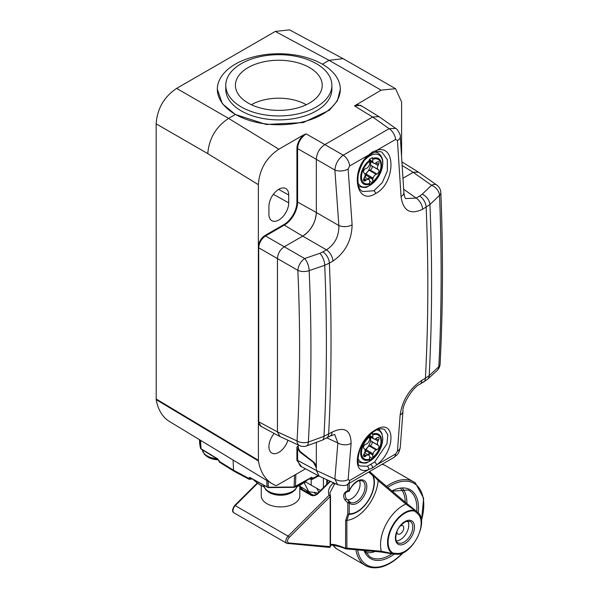 <?xml version="1.0" encoding="UTF-8"?>
<svg xmlns="http://www.w3.org/2000/svg" width="597" height="597" viewBox="0 0 597 597"><rect width="100%" height="100%" fill="white"/><g stroke="black" fill="none" stroke-linecap="round" stroke-linejoin="round"><path stroke-width="0.9" d="M322.41 64.207L329.081 60.349L275.307 31.425L289.523 29.85L343.282 58.76L395.572 88.699L381.132 90.154L329.081 60.349L343.066 58.64M275.307 31.425L176.615 88.401L228.561 118.385L235.337 114.475L266.225 124.482L303.246 122.564L329.492 110.139L337.424 100.729L340.32 89.251A61.491 35.507 0 0 0 322.305 64.148A61.491 35.507 0 0 0 255.292 56.454A61.491 35.507 0 0 0 217.33 89.251A61.491 35.507 0 0 0 235.345 114.355A61.491 35.507 0 0 0 302.358 122.057A61.491 35.507 0 0 0 340.32 89.251M261.993 426.907L258.359 424.101L258.419 460.936L156.213 399.654L156.16 123.84C157.198 108.691 164.018 96.878 176.615 88.401M156.213 399.654A69.782 40.29 120 0 0 169.414 421.452L272.135 483.719A72.349 41.768 120 0 0 275.784 485.533L276.881 485.361L305.53 468.824M278.157 228.666L278.157 227.882M274.21 433.474A14 8.082 120 0 0 268.926 446.638A14 8.082 120 0 0 271.739 452.996A14 8.082 120 0 0 287.911 440.213M298.261 446.205L296.918 446.981L296.918 460.384L297.597 460.377L297.597 448.675L300.119 452.265L313.47 462.377L316.343 467.854L316.343 470.458L297.597 460.377L300.194 465.958L318.708 475.913L312.253 479.369M258.419 460.936A72.349 41.768 120 0 0 272.135 483.719M296.918 148.623C297.015 143.929 299.164 139.399 303.366 135.049L306.119 133.855C300.746 137.825 297.903 142.743 297.597 148.616L296.918 148.623L296.918 202.07L297.597 202.062L297.597 148.616L316.343 159.347L316.343 212.51A19.291 11.142 -60 0 1 302.694 236.143L284.269 246.785C280.068 249.606 277.792 253.546 277.448 258.598L277.448 431.87L279.903 436.504M156.16 123.84L207.786 153.645C208.995 138.594 215.92 126.84 228.561 118.385L278.829 149.213L303.366 135.049M278.829 149.213C266.225 157.69 259.404 169.511 258.359 184.667L258.359 245.083C259.628 240.673 261.904 237.434 265.187 235.375L265.523 235.964L284.276 225.136L283.941 224.547L265.187 235.375M288.724 194.98L288.724 202.861A14 8.082 120 0 1 282.56 217.01A14 8.082 120 0 1 271.739 220.651A14 8.082 120 0 1 268.926 214.293L268.926 206.413A14 8.082 120 0 1 274.978 192.383A14 8.082 120 0 1 285.739 188.525A14 8.082 120 0 1 288.724 194.98L278.65 189.368M395.572 88.699L401.602 101.968L401.602 154.69M372.61 117.012L324.85 144.586L372.625 117.012L354.514 105.915L381.132 90.154M356.596 104.318L361.976 106.199M279.53 436.332L260.785 426.258L258.702 421.795L258.702 247.77C259.165 242.673 261.434 238.733 265.523 235.964L284.269 246.785L302.716 236.128C311.112 230.487 315.649 222.621 316.343 212.532L338.865 225.539C339.029 236.196 334.895 244.3 326.469 249.845L322.917 251.897A9.649 5.567 -120 0 1 329.372 263.098L324.731 265.269A9.649 4.358 -110.1 0 0 319.82 253.329L304.657 258.546L284.269 246.777C280.075 249.598 277.806 253.531 277.463 258.576L277.463 431.877L279.709 436.422L299.455 445.549A9.649 9.649 0 0 0 306.671 445.899L322.193 440.205L330.156 436.064A9.649 5.567 60 0 1 330.134 436.071L334.618 434.467M258.359 245.083L258.359 424.101M258.613 421.758L277.448 431.87M277.448 258.598L258.613 247.733M354.514 105.915L360.633 105.37L378.505 116.333M418.467 172.16L413.214 172.339L403.094 178.175L413.206 172.339L418.266 172.018L436.765 185.055A9.649 5.552 125.2 0 0 431.556 185.279L422.221 194.212A9.649 6.537 -132.1 0 1 429.93 204.532L439.526 195.361A9.649 6.731 -135.4 0 0 431.556 185.279L413.206 172.339L402.326 165.608M217.33 89.251L222.39 103.788L235.337 114.475M298.963 449.534A44.491 25.686 180 0 1 298.06 449.765M297.597 449.877A44.491 25.686 180 0 1 296.918 450.034M261.24 485.615L261.24 495.771A19.291 11.142 0 0 0 266.889 503.652A19.291 11.142 180 0 0 287.911 506.062A19.291 11.142 180 0 0 299.821 495.771L299.821 485.48M254.389 480.645L259.553 484.66L264.001 486.734M297.105 486.585L306.962 480.331L299.993 485.391L297.075 486.689M318.037 475.548L312.843 478.316L312.291 479.354L310.933 479.428A0.963 0.604 -70.6 0 1 310.612 478.928L309.768 478.63M268.12 481.286L268.314 487.234L294.164 486.98L311.567 477.301L312.858 478.055A0.963 0.582 -177.2 0 1 311.53 478.033L310.612 478.928M234.061 471.249L249.068 479.272L248.501 478.227L249.8 477.436L268.374 487.6L294.105 487.353L294.552 475.16M311.567 477.301A0.963 0.56 60 0 1 311.373 477.704L311.365 477.607M251.389 478.593L250.725 478.831L249.807 478.175L250.471 477.787M219.502 462.197L234.039 471.234L233.554 470.235L248.501 478.227L250.225 477.958M199.54 442.653L200.413 448.034L201.062 448.795L217.689 458.892L219.517 462.212M233.076 460.041L233.554 470.235L219.092 461.25L219.062 460.421M317.455 493.54L316.873 492.749L308.761 491.749L304.201 482.809M305.433 481.809L311.224 485.227L311.224 479.503M318.791 492.219L316.843 488.361L311.224 485.227M328.059 480.272A23.776 13.731 120 0 0 326.783 483.548L326.335 484.779M254.382 480.637L259.553 484.66M199.346 439.593L200.435 448.16A0.963 0.776 165.3 0 1 200.413 448.034L199.92 439.944M249.8 477.436A0.963 0.552 118.7 0 0 250.009 477.839L268.374 487.6M217.689 458.892A0.963 0.56 121.3 0 0 217.883 459.294L219.547 462.227M359.476 480.645A11.977 6.918 -60 0 1 360.11 483.98A11.977 6.918 -60 0 1 355.805 494.98A11.977 6.918 -60 0 1 347.267 499.771M316.529 494.294L314.216 492.868M347.797 484.092L347.797 490.883A1.209 0.694 0 0 0 349.238 490.771L349.499 490.749A1.209 1.209 0 0 1 348.476 491.48L347.797 490.883L346.767 491.137C343.394 493.1 342.782 496.04 344.924 499.973L347.797 502.846L349.103 501.286A1.209 0.963 140.5 0 1 349.245 502.726L349.238 513.793A1.209 0.694 180 0 1 347.797 513.913L345.641 520.547L345.588 548.755A1.209 0.948 -84.9 0 0 346.864 548.15A1.209 0.694 180 0 1 345.641 548.322C340.447 546.173 336.357 544.882 333.365 544.442L330.514 544.367M333.589 482.824L333.35 483.025C329.029 486.861 327.589 490.958 329.014 495.316A1.209 0.418 45.1 0 1 330.156 496.57A1.209 0.694 0 0 0 330.514 496.077A1.209 0.694 0 0 0 330.454 495.861L329.865 492.988L330.268 495.391M330.44 481.369L317.94 493.704C315.477 495.734 313.112 496.219 310.836 495.159L299.821 488.801M306.679 490.488A3.858 2.716 -105.8 0 0 308.455 492.704L308.119 492.794M317.94 493.704A1.209 0.41 -134.6 0 0 317.388 493.6C316.462 495.003 314.574 495.428 311.731 494.876A1.209 0.694 -60 0 1 311.791 494.913M414.527 509.651L414.855 510.495A1.209 0.97 104 0 1 414.721 511.151A1.209 0.978 -49.7 0 0 414.624 509.719L405.617 502.555A1.209 0.978 -49.7 0 1 405.729 502.637L378.088 479.182A1.209 0.978 -49.7 0 0 377.976 479.092M330.156 546.658A1.209 0.948 95.1 0 1 329.201 547.367A1.209 1.209 0 0 0 330.514 546.165A1.209 0.694 180 0 1 330.156 546.658L330.156 496.57L289.232 537.397A3.619 2.089 120 0 0 287.56 540.882A3.619 2.089 120 0 0 288.829 542.964L330.156 546.658M330.454 495.861L329.014 495.316L288.082 536.151A4.821 2.784 120 0 0 286.844 543.352L329.201 547.367M335.275 483.607L334.395 484.331L329.865 492.988M349.499 490.749C352.499 483.07 360.148 479.704 359.998 480.548L362.558 480.973A12.298 7.104 -60 0 1 363.946 492.294A12.298 7.104 -60 0 1 350.26 502.278L349.32 501.465A1.209 1.209 0 0 0 349.088 501.249L349.103 501.286M372.468 473.958A1.209 0.978 130.3 0 1 372.655 475.458A1.209 0.918 -25.9 0 0 372.946 474.928L372.468 473.958M391.96 553.8A1.209 0.948 -84.9 0 0 392.975 553.098A1.209 0.985 120.6 0 1 392.52 553.583L381.349 551.232L346.864 548.15L346.864 520.375A32.111 18.544 120 0 0 378.162 480.592L372.938 474.928A24.402 14.089 -60 0 1 368.804 499.98A24.402 14.089 -60 0 1 348.894 514.308L346.864 520.375A1.209 0.694 180 0 1 345.641 520.547M378.088 479.182L369.782 471.667A1.209 0.978 -49.7 0 0 369.662 471.585A24.119 13.925 120 0 0 369.58 471.511L369.782 471.667A1.209 0.978 -49.7 0 1 369.856 473.078A22.91 13.224 120 0 0 368.483 472.145M392.52 553.583L391.699 553.71L392.52 553.583A24.402 14.089 -60 0 1 391.684 527.129A24.402 14.089 -60 0 1 414.855 510.495L405.803 504.047L378.162 480.592A1.209 0.978 -49.7 0 0 378.102 479.19M349.238 483.257L349.238 490.771A13.507 7.798 -60 0 1 363.521 480.175A13.507 7.798 -60 0 1 363.521 496.831A13.507 7.798 -60 0 1 349.238 502.726A1.209 0.694 180 0 1 347.797 502.846L347.797 513.905L348.894 514.308A1.209 0.948 -87.1 0 0 349.245 513.793A23.761 13.716 120 0 0 368.625 499.853A23.761 13.716 120 0 0 372.655 475.458L369.856 473.078M345.641 548.322L345.588 548.755M396.326 540.83A11.97 6.91 120 0 0 405.87 534.099A11.97 6.91 120 0 0 408.281 521.979A11.97 6.91 120 0 0 407.788 520.987M396.923 531.815A4.821 2.784 120 0 0 397.901 534.076A4.821 2.784 120 0 0 401.497 532.934A4.821 2.784 120 0 0 402.729 525.726A4.821 2.784 120 0 0 400.274 526.002M225.77 85.311A53.051 30.634 0 0 1 258.523 57.014A53.051 30.634 0 0 1 316.343 63.655A53.051 30.634 180 0 1 331.88 85.311A53.051 30.634 180 0 1 299.127 113.617A53.051 30.634 180 0 1 241.307 106.975A53.051 30.634 0 0 1 225.77 85.311L225.77 89.251A53.051 30.634 180 0 0 241.307 110.915A53.051 30.634 180 0 0 299.127 117.549A53.051 30.634 180 0 0 331.88 89.251L331.88 85.311M309.522 67.595A43.409 25.059 0 0 0 260.807 62.513A43.409 25.059 0 0 0 235.524 87.087A43.409 25.059 0 0 0 248.128 103.035A43.409 25.059 0 0 0 294.008 108.796A43.409 25.059 0 0 0 322.126 87.087A43.409 25.059 0 0 0 309.522 67.595M306.291 104.721A39.066 22.552 0 0 0 251.352 104.721M322.193 440.205A9.649 4.239 68.9 0 0 323.977 436.317A1928.623 1113.495 -120 0 0 324.731 265.269L309.149 270.635A9.649 4.037 -107.9 0 0 304.657 258.546A9.649 4.97 120 0 0 297.843 270.344A9.649 5.298 177.4 0 0 309.149 270.635C311.783 329.231 311.515 386.363 308.343 442.049L323.977 436.317L332.141 432.109C344.462 426.295 350.79 430.041 351.118 443.347L348.126 479.6L349.648 480.51L368.573 469.585C349.693 476.951 356.222 439.892 375.588 429.855C395.318 417.318 396.483 449.937 376.662 464.914L372.521 467.936L368.573 469.585A2.41 1.716 -107.7 0 0 367.297 466.272L360.401 465.981C357.193 465.787 357.081 460.1 360.073 448.922C363.67 440.817 368.677 434.78 375.095 430.818L375.095 430.818A2.41 1.395 60 0 1 375.088 430.818C378.207 428.803 381.304 428.318 384.386 429.37L387.819 434.75L386.975 443.698L374.58 462.063L367.297 466.272M374.58 462.063A2.41 0.993 -129.5 0 1 376.662 464.914L395.587 453.989L397.453 451.123L400.147 415.042C402.251 400.326 409.505 388.744 421.9 380.289A9.649 5.567 60 0 1 419.915 384.244L427.445 379.364A9.649 6.657 49 0 0 429.183 375.58L425.415 378.259A9.649 5.567 60 0 1 423.422 382.214M436.765 185.055A9.649 9.649 0 0 1 440.84 192.555A9.649 5.269 -2.3 0 1 439.526 195.361C441.892 254.307 441.653 311.425 438.802 366.73L429.183 375.58A1928.623 1113.495 60 0 0 429.93 204.532L422.609 209.271C410.221 215.047 403.035 210.816 401.057 196.57L397.453 140.564L395.587 139.459L376.662 150.384C396.475 143.556 395.326 183.719 375.588 193.54C356.23 206.301 349.685 170.57 368.573 155.056L372.521 151.922L376.662 150.384A2.41 1.649 74.5 0 1 375.61 151.929L375.61 151.929A2.41 1.649 74.5 0 1 375.603 151.929M382.162 152.451L387.341 159.63L387.349 170.988L382.267 182.667L373.901 190.749L362.513 191.562C360.431 189.518 357.215 189.659 358.103 175.339C360.685 165.541 364.14 159.123 368.483 156.071L368.483 156.071A2.41 1.06 48.2 0 0 368.573 155.056L349.648 165.981L348.126 169.048L352.126 224.823C351.67 240.472 345.267 252.546 332.932 261.053A9.649 5.567 -120 0 0 326.469 249.845L302.716 236.128M332.141 432.109A9.649 5.567 60 0 1 330.156 436.064M334.708 434.512L337.865 442.974L334.88 479.04L337.715 484.734C343.253 485.921 346.573 485.734 347.685 484.16L393.624 457.638C397.072 454.63 398.774 454.757 400.274 447.25L402.975 411.139C402.094 404.505 413.266 386.625 419.915 384.244M351.118 443.347A9.649 5.948 -176 0 1 337.865 442.974L326.932 437.922M400.147 415.042A9.649 5.992 3.7 0 0 402.975 411.139M422.609 209.271A9.649 5.567 -120 0 0 416.154 198.07L405.818 198.57M401.057 196.57A9.649 5.179 -2.9 0 0 403.885 192.659L400.281 136.683A9.649 4.963 -4.4 0 1 397.453 140.564M400.281 136.683C401.005 135.295 397.065 128.415 395.677 128.4L389.154 128.668L343.215 155.19C338.26 158.884 335.484 163.832 334.88 170.041L316.343 159.339C316.768 153.026 319.604 148.116 324.85 144.586L343.215 155.19A9.649 5.567 -120 0 1 349.648 165.981M382.229 152.489L382.229 152.489C381.595 151.601 379.393 151.422 375.61 151.929L372.058 153.429A2.41 1.395 60 0 0 372.521 151.922M395.587 139.459A9.649 5.567 -120 0 0 389.154 128.668L372.625 117.012L379.013 116.654M316.343 442.422L316.343 470.473L319.223 476.182M316.343 159.339L316.343 212.532M277.463 258.576L297.843 270.344C300.463 328.656 300.194 385.52 297.045 440.929A9.649 5.88 -176.7 0 0 308.343 442.049A9.649 3.881 70.8 0 1 306.671 445.899M352.126 224.823A9.649 5.216 176.7 0 1 338.865 225.539L334.88 170.041A9.649 5.022 175.1 0 0 348.126 169.048M440.116 363.976A9.649 9.649 0 0 1 437.205 370.394L437.205 370.394A9.649 6.888 45.8 0 0 438.802 366.73A9.649 5.91 2.9 0 0 440.116 363.976C442.967 308.5 443.205 251.359 440.84 192.555M316.343 467.458A4.821 2.784 -120 0 0 313.522 461.951L301.082 452.242A4.821 2.784 60 0 1 298.261 446.735L298.261 444.996M369.618 160.436L373.132 162.459L372.849 161.735A2.41 1.395 -60 0 0 372.782 161.593L372.64 158.481A36.589 21.126 60 0 0 372.371 157.63A33.245 19.194 0 0 1 369.297 159.406A36.589 21.126 -120 0 1 369.565 160.25L369.715 163.362A2.41 1.395 -60 0 0 369.647 163.585L369.364 164.63A3.858 2.231 120 0 1 366.327 168.414L365.521 168.712A2.41 1.395 -60 0 0 363.752 170.69A2.41 1.395 -60 0 0 363.924 172.839L364.446 173.264A3.858 2.231 120 0 1 364.446 177.309L363.924 178.339A2.41 1.395 -60 0 0 364.021 180.936A2.41 1.395 -60 0 0 365.521 180.615L366.327 179.988A3.858 2.231 120 0 1 368.73 179.473A3.858 2.231 120 0 1 369.364 180.257L369.647 180.988A2.41 1.395 -60 0 0 369.715 181.13L369.565 184.07A36.589 21.126 -120 0 1 369.297 184.607A33.245 19.194 180 0 0 372.371 182.839L369.715 181.301M372.371 182.839A36.589 21.126 60 0 0 372.64 182.301L372.782 179.361L369.2 177.294A2.41 1.395 -60 0 1 368.006 179.055M369.349 170.369L370.147 170.07A2.41 1.395 120 0 0 371.924 168.093A2.41 1.395 120 0 0 371.752 165.944L371.23 165.518A3.858 2.231 -60 0 1 370.588 163.862A8.716 5.03 -60 0 1 367.506 171.809A3.858 2.231 -60 0 1 369.349 170.369L376.17 174.309A3.858 2.231 120 0 0 373.132 178.085L372.849 179.137A2.41 1.395 -60 0 1 372.782 179.361M376.17 174.309L376.968 174.011L370.147 170.07M374.603 163.421L378.05 165.406A3.858 2.231 120 0 0 378.05 169.458L378.573 169.876A2.41 1.395 -60 0 1 378.744 172.033A2.41 1.395 -60 0 1 376.968 174.011M378.05 165.406L378.573 164.384L375.968 162.877M373.132 162.459A3.858 2.231 120 0 0 373.767 163.242A3.858 2.231 120 0 0 376.17 162.735L376.968 162.1A2.41 1.395 -60 0 1 378.476 161.787A2.41 1.395 -60 0 1 378.573 164.384M364.76 177.182A2.41 1.395 120 0 0 366.028 175.197L366.312 174.152A3.858 2.231 -60 0 1 367.506 171.809A8.716 5.03 -60 0 1 364.998 174.175M369.2 179.936L369.2 177.294M372.782 161.593L369.371 159.615M369.916 161.026A8.716 5.03 -60 0 1 370.588 163.862A3.858 2.231 -60 0 1 371.11 161.712M369.356 435.25A36.589 21.126 -120 0 1 369.565 435.914L369.715 439.026A2.41 1.395 -60 0 0 369.647 439.25L369.364 440.295A3.858 2.231 120 0 1 366.327 444.078L365.521 444.377A2.41 1.395 -60 0 0 363.752 446.355A2.41 1.395 -60 0 0 363.924 448.504L364.446 448.929A3.858 2.231 120 0 1 364.446 452.974L363.924 454.004A2.41 1.395 -60 0 0 364.021 456.601A2.41 1.395 -60 0 0 365.521 456.28L366.327 455.653A3.858 2.231 120 0 1 368.73 455.138A3.858 2.231 120 0 1 369.364 455.921L369.647 456.653A2.41 1.395 -60 0 0 369.715 456.795L369.565 459.735A36.589 21.126 -120 0 1 369.297 460.272A33.245 19.194 180 0 0 372.371 458.503L369.715 456.966M372.371 458.503A36.589 21.126 60 0 0 372.64 457.966L372.782 455.026L369.2 452.959A2.41 1.395 -60 0 1 368.006 454.72M369.349 446.034L370.147 445.735A2.41 1.395 120 0 0 371.924 443.758A2.41 1.395 120 0 0 371.752 441.608L371.23 441.183A3.858 2.231 -60 0 1 370.588 439.526A8.716 5.03 -60 0 1 367.506 447.474A3.858 2.231 -60 0 1 369.349 446.034L376.17 449.974A3.858 2.231 120 0 0 373.132 453.75L372.849 454.802A2.41 1.395 -60 0 1 372.782 455.026M376.17 449.974L376.968 449.675L370.147 445.735M374.603 439.086L378.05 441.071A3.858 2.231 120 0 0 378.05 445.123L378.573 445.541A2.41 1.395 -60 0 1 378.744 447.698A2.41 1.395 -60 0 1 376.968 449.675M378.05 441.071L378.573 440.049L375.968 438.541M369.618 436.101L373.132 438.123A3.858 2.231 120 0 0 373.767 438.907A3.858 2.231 120 0 0 376.17 438.399L376.968 437.765A2.41 1.395 -60 0 1 378.476 437.452A2.41 1.395 -60 0 1 378.573 440.049M373.132 438.123L372.849 437.4L369.409 435.414M372.782 457.25A13.776 7.955 120 0 0 380.99 441.399A13.776 7.955 120 0 0 372.782 435.026L372.782 437.258A2.41 1.395 -60 0 1 372.849 437.4M364.76 452.847A2.41 1.395 120 0 0 366.028 450.862L366.312 449.817A3.858 2.231 -60 0 1 367.506 447.474A8.716 5.03 -60 0 1 364.998 449.839M369.2 455.601L369.2 452.959M372.782 435.026L372.64 434.146A36.589 21.126 60 0 0 372.371 433.295A33.245 19.194 0 0 1 369.834 434.795M372.782 437.258L369.371 435.28M369.916 436.691A8.716 5.03 -60 0 1 370.588 439.526A3.858 2.231 -60 0 1 371.11 437.377M296.918 187.756L297.597 188.137M297.597 180.816L296.918 180.466M265.471 235.211A1.687 0.978 0 0 0 266.329 234.711M297.597 187.354L296.918 186.973M301.589 466.705L296.918 460.384M283.941 224.547A18.358 10.597 120 0 0 296.918 202.07M273.374 194.301L288.724 202.861M207.786 153.645L258.359 184.667M258.359 460.265L156.16 398.968M316.343 212.51L297.597 202.062A18.835 10.873 120 0 1 284.276 225.136L302.694 236.143M324.865 144.578L306.119 133.855M294.105 487.353L295.269 486.995A0.963 0.56 60 0 1 295.254 487.003A0.963 0.56 60 0 0 295.463 486.592L295.858 474.406M312.858 478.055L312.843 478.316A0.963 0.582 -177.2 0 1 311.522 478.294M251.8 478.824L250.404 479.324A0.963 0.604 -109.5 0 0 250.725 478.831M298.321 447.474A7.53 4.351 120 0 0 297.075 446.892M300.888 486.973A23.738 13.701 -60 0 1 299.821 486.204L308.656 491.682M304.209 482.869L305.768 481.966M316.843 488.361L320.589 490.443M323.402 478.115L323.402 487.674M326.783 479.675L326.783 483.548M266.807 480.488L267.001 486.861A0.963 0.552 118.7 0 0 267.21 487.264M200.435 448.153L201.256 449.19A0.963 0.56 121.3 0 1 201.062 448.795L200.54 440.317M309.447 492.891L309.552 492.167M330.514 545.128L332.402 545.158C337.484 545.949 341.872 547.15 345.551 548.77A1.209 1.209 0 0 0 345.909 548.859L380.386 551.941A1.209 0.948 95.1 0 0 381.349 551.232A32.111 18.544 -60 0 1 405.803 504.047A1.209 0.978 -49.7 0 0 405.736 502.644L414.616 509.711M302.963 488.227L299.821 487.749M289.232 537.397A1.209 0.418 -134.9 0 0 288.082 536.151L235.225 505.629A1.209 0.418 45.1 0 0 234.666 505.532C232.143 509.368 231.912 511.801 233.979 512.83A4.821 2.784 -60 0 1 235.225 505.629L257.531 483.376M308.597 492.726L308.597 492.077L309.239 492.764L308.455 492.704L312.835 495.234M310.836 495.159A1.209 0.694 -60 0 1 311.724 494.868M311.664 494.846L299.821 488.01L311.731 494.876M350.26 502.278A12.298 7.104 -60 0 1 349.424 501.637M288.829 542.964A1.209 0.948 95.1 0 1 287.866 543.673M330.454 545.949A1.209 0.694 180 0 1 330.514 546.165L330.514 496.077A1.209 1.209 0 0 0 330.402 495.577M334.395 484.331L333.35 483.025M414.721 511.151L417.519 513.524A22.91 13.224 -60 0 1 417.251 537.606A22.91 13.224 -60 0 1 396.833 553.441L392.975 553.098A23.761 13.716 120 0 1 392.154 527.345A23.761 13.716 120 0 1 414.721 511.151M413.206 533.308A13.507 7.798 -60 0 1 400.162 544.874A13.507 7.798 -60 0 1 396.662 531.83A13.507 7.798 -60 0 1 409.706 520.263A13.507 7.798 -60 0 1 413.206 533.308M348.476 491.48L346.894 491.085M347.67 491.622L346.767 491.137M346.021 498.495A1.209 0.425 143 0 1 346.185 498.57A1.209 0.425 143 0 1 345.909 499.241A1.209 0.425 143 0 1 344.924 499.973M332.081 545.054L333.365 544.442M411.609 532.748A12.298 7.104 -60 0 1 397.93 542.725C395.483 541.345 395.154 537.688 396.938 531.77C397.774 528.218 400.736 524.8 405.818 521.524L410.229 521.427A12.298 7.104 -60 0 1 411.609 532.748M417.333 512.032A1.209 0.978 130.3 0 1 417.519 513.524M395.557 554.053A1.209 0.948 -84.9 0 0 396.833 553.441M382.043 464.317A48.335 27.902 -60 0 1 384.819 465.257L382.058 464.309M355.961 549.755A48.335 27.902 120 0 0 367.073 566.404L336.581 548.807A48.335 27.902 -60 0 1 332.984 545.218M421.437 521.308L423.654 498.241L415.303 482.861A48.335 27.902 120 0 0 386.483 486.294M357.633 549.904A47.133 27.208 120 0 0 401.841 553.777A47.133 27.208 120 0 0 402.811 552.792M421.385 520.621A47.133 27.208 120 0 0 387.766 487.383M394.408 554.023A39.73 22.94 -60 0 1 364.021 550.479M391.945 490.935A39.73 22.94 -60 0 1 418.236 512.868M391.871 553.785A38.521 22.246 -60 0 1 369.67 556.665L364.7 550.538M392.266 491.204L408.169 489.98A38.521 22.246 -60 0 1 416.713 511.487M406.9 503.607A37.82 21.835 120 0 0 402.721 488.659M405.244 502.219A36.618 21.141 120 0 0 400.833 488.697M365.797 552.613A37.82 21.835 120 0 0 375.207 551.479M364.886 550.949A36.618 21.141 120 0 0 370.319 551.038M297.246 485.854A16.88 9.746 180 0 1 292.463 491.391A16.88 9.746 180 0 1 274.762 493.652A16.88 9.746 180 0 1 263.717 485.354M291.597 492.6A15.649 9.037 180 0 1 265.784 489.241M216.935 458.72A16.88 9.746 180 0 1 202.316 449.832L204.346 454.332L208.823 457.638L213.062 459.123L218.405 459.809A15.649 9.037 180 0 1 204.398 453.795M421.9 380.289L425.415 378.259A1929.243 1113.853 60 0 0 426.161 207.226A9.649 5.567 -120 0 0 419.706 196.017L422.221 194.212M332.932 261.053L329.372 263.098A1929.243 1113.853 -120 0 1 328.626 434.138A9.649 5.567 60 0 1 326.641 438.094M348.126 479.6A9.649 6.06 -174.6 0 1 334.88 479.04L316.343 470.473M349.648 480.51A9.649 5.567 60 0 1 347.685 484.16M395.587 453.989A9.649 5.567 60 0 1 393.624 457.638M372.521 467.936A2.41 1.395 -120 0 0 370.864 464.63M375.588 429.855A2.41 1.395 60 0 1 375.095 430.818M397.453 451.123A9.649 6.119 4.9 0 0 400.274 447.25M419.706 196.017L416.154 198.07L403.714 189.301M375.588 193.54A2.41 1.395 -120 0 0 373.901 190.749M299.455 445.549A9.649 5.552 114.8 0 1 297.045 440.929L277.463 431.877M319.82 253.329L322.917 251.897M369.715 161.138A13.776 7.955 120 0 0 361.506 176.988A13.776 7.955 120 0 0 369.715 183.354M372.782 181.585A13.776 7.955 120 0 0 380.99 165.735A13.776 7.955 120 0 0 372.782 159.362M369.565 160.25A14.746 8.515 120 0 0 360.678 177.302A14.746 8.515 120 0 0 369.565 184.07M357.767 182.145A18.067 10.433 120 0 0 371.909 184.025A18.067 10.433 120 0 0 382.699 163.22A18.067 10.433 120 0 0 364.946 159.884M372.64 182.301A14.746 8.515 120 0 0 381.535 165.257A14.746 8.515 120 0 0 372.64 158.481M372.849 179.137L366.028 175.197M358.797 186.451L358.625 186.354A19.291 11.142 120 0 0 358.797 186.451C368.677 188.965 366.685 186.1 370.543 185.063L376.035 180.055C380.364 174.623 382.61 168.884 382.789 162.847C382.983 158.75 381.416 155.474 378.088 153.033A19.291 11.142 120 0 0 374.909 152.138M372.849 161.735L369.409 159.75M371.23 165.518L378.05 169.458M378.573 169.876L371.752 165.944M366.312 174.152L373.132 178.085M363.827 178.54L366.327 179.988M365.521 180.615L363.551 179.473M369.715 436.803A13.776 7.955 120 0 0 361.506 452.653A13.776 7.955 120 0 0 369.715 459.018M369.565 435.914A14.746 8.515 120 0 0 360.678 452.966A14.746 8.515 120 0 0 369.565 459.735M357.745 457.75A18.067 10.433 120 0 0 371.879 459.72A18.067 10.433 120 0 0 382.699 438.885A18.067 10.433 120 0 0 376.923 429.877M372.64 457.966A14.746 8.515 120 0 0 381.535 440.922A14.746 8.515 120 0 0 372.64 434.146M372.849 454.802L366.028 450.862M357.842 461.436A19.291 11.142 120 0 0 358.797 462.115C368.677 464.63 366.685 461.765 370.543 460.727L376.035 455.72C380.364 450.287 382.61 444.549 382.789 438.511L381.804 433.094L378.811 429.168M371.23 441.183L378.05 445.123M378.573 445.541L371.752 441.608M366.312 449.817L373.132 453.75M363.827 454.205L366.327 455.653M365.521 456.28L363.551 455.138M266.478 235.412L266.478 234.628M296.918 180.809L297.597 181.152M418.116 171.906L402.094 162.003M254.434 480.697L253.606 479.816M295.269 486.995L311.373 477.704M309.365 478.861L310.933 479.428M249.039 479.257L250.404 479.324M264.038 486.846L259.762 484.831M201.256 449.19L217.883 459.294M308.716 492.301L308.791 491.764M329.992 481.167L317.388 493.607M313.567 495.271L309.246 492.771M234.666 505.532L257.15 483.1M233.979 512.83L286.844 543.352M347.723 491.615L347.618 491.644C344.969 492.391 344.491 494.704 346.185 498.57L349.088 501.249M391.923 553.8L380.386 551.941M414.646 509.741L417.452 512.114C430.079 521.024 411.542 556.852 395.871 554.15L392.02 553.807M336.581 548.807L332.932 545.21M415.303 482.861L384.819 465.257M367.073 566.404C377.677 570.277 389.266 566.187 401.833 554.143L403.438 552.494M297.284 485.831L295.373 489.719L291.97 492.495L286.605 494.562L280.5 495.264L274.448 494.562L270.21 493.085L265.732 489.771L263.695 485.346M405.833 198.577C405.154 198.659 404.505 196.682 403.885 192.659M368.483 156.071L372.058 153.429M395.677 128.4L378.953 116.609M437.205 370.394L427.445 379.364M337.715 484.734L319.156 476.152M378.088 153.033L375.998 151.825M369.7 160.899L373.767 163.242M364.566 177.07L368.73 179.473M358.797 462.115L357.864 461.571M369.7 436.564L373.767 438.907M364.566 452.735L368.73 455.138"/></g></svg>
